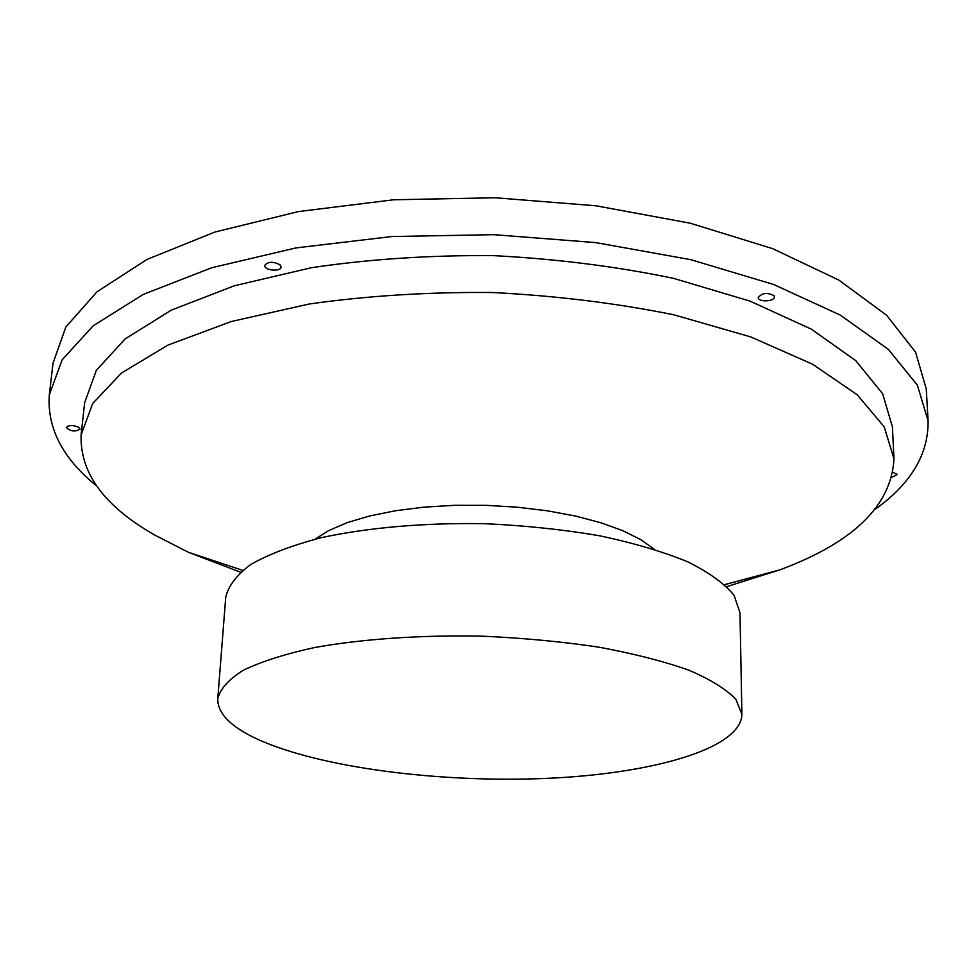 <?xml version="1.0" encoding="UTF-8"?>
<svg xmlns="http://www.w3.org/2000/svg" width="977" height="977" viewBox="0 0 977 977"><rect width="100%" height="100%" fill="white"/><g stroke="black" fill="none" stroke-linecap="round" stroke-linejoin="round"><path stroke-width="1.47" d="M875.551 509.041C910.967 483.615 928.48 454.244 928.089 420.928L926.281 388.98L915.596 352.208L886.652 315.278L838.767 280.045L772.551 248.622L690.275 223.208L595.921 205.781L494.948 197.757L393.67 199.772L298.449 211.582L214.806 232.062L146.855 259.503L96.955 291.842L65.874 326.99L53.027 363.053L49.326 394.842C46.957 428.073 62.699 458.433 96.552 485.923M928.089 420.928L917.403 385.231L888.337 349.339L840.171 315.046L773.515 284.441L690.654 259.65L595.591 242.589L493.849 234.675L391.814 236.544L295.909 247.926L211.716 267.759L143.375 294.37L93.255 325.732L62.113 359.841L49.326 394.842M78.758 427.279L80.114 429.147C75.156 432.017 70.564 431.455 66.338 427.486C68.72 425.007 72.86 424.934 78.758 427.279M774.053 295.713L774.431 296.788C774.932 301.661 757.969 302.418 758.237 297.521C762.097 292.844 767.372 292.233 774.053 295.713M893.186 472.38L897.191 474.456L892.184 477.216M279.898 264.718L281.083 266.99C281.095 272.07 263.961 270.507 264.73 265.488C267.869 261.543 272.925 261.286 279.898 264.718M726.741 586.627L779.817 569.872C853.336 542.577 891.39 505.585 893.979 458.885L892.392 426.741L882.646 393.768L855.815 360.684L811.362 329.164L749.957 301.099L673.776 278.421C616.743 266.477 556.56 258.881 493.226 255.62C429.819 255.119 369.282 259.137 311.639 267.674L234.248 285.797L171.28 310.161L125.044 338.995L96.296 370.43L84.62 402.768L81.128 434.753C79.723 472.819 104.27 506.257 154.757 535.078L188.5 552.323L240.489 572.192M893.979 458.885L884.234 426.912L857.281 394.818L812.571 364.213L750.751 336.918L674.032 314.838C616.572 303.175 555.937 295.726 492.127 292.502C428.244 291.94 367.279 295.775 309.233 304.006L231.329 321.506L168.007 345.076L121.551 372.982L92.742 403.428L81.128 434.753M654.199 549.233L640.863 539.683L623.045 530.78L601.148 522.829L575.697 516.1L547.425 510.812L517.138 507.185L485.813 505.329L454.427 505.317L423.994 507.148L395.453 510.751L369.648 515.966L347.311 522.597L329.005 530.426L315.119 539.17M741.909 714.334L739.98 612.677L734.069 595.372C724.592 583.696 709.155 572.522 687.759 561.824C663.065 551.687 633.646 542.992 599.499 535.75C563.289 529.583 525.211 525.565 485.276 523.709C425.313 522.573 367.95 527.568 321.25 537.692C292.355 545.264 268.968 554.142 251.077 564.315C236.654 574.952 228.203 585.992 225.724 597.411L217.773 698.787C217.529 713.43 230.792 726.912 257.574 739.247C320.578 767.873 439.784 782.919 545.838 778.413C651.561 773.943 741.14 748.858 741.909 714.334L735.925 699.361C726.302 689.237 710.572 679.491 688.748 670.137C663.554 661.246 633.523 653.576 598.645 647.128C561.641 641.62 522.744 637.969 481.93 636.161C420.672 634.903 362.125 638.982 314.545 647.543C285.137 653.979 261.36 661.551 243.224 670.283C228.642 679.43 220.167 688.932 217.773 698.787M724.653 584.637L779.817 569.872M242.687 570.336L188.5 552.323"/></g></svg>
